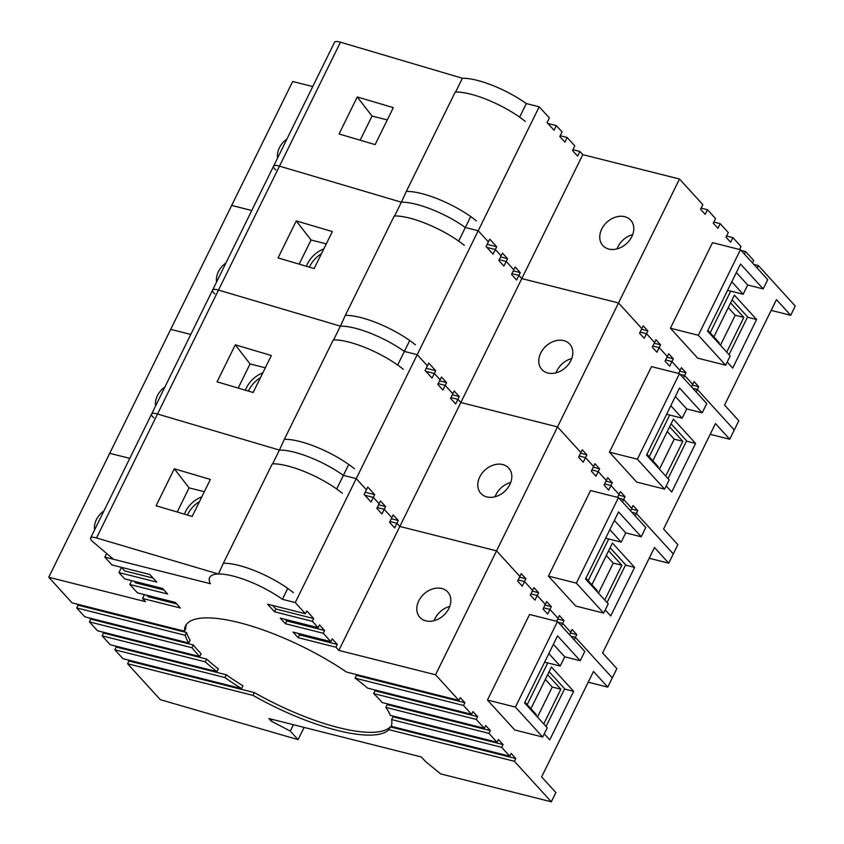<?xml version="1.0" encoding="UTF-8"?>
<svg xmlns="http://www.w3.org/2000/svg" width="844" height="844" viewBox="0 0 844 844"><rect width="100%" height="100%" fill="white"/><g stroke="black" fill="none" stroke-linecap="round" stroke-linejoin="round"><path stroke-width="1.27" d="M544.633 662.139L560.205 666.064L548.843 653.594M535.94 715.374L536.309 714.615L524.947 702.155M560.205 666.064L564.752 656.811L580.229 660.715L584.776 651.462L557.494 621.532L529.557 614.485L487.463 700.035L514.745 729.976L542.681 737.023L515.399 707.082L557.494 621.532M553.39 644.341L564.752 656.811M547.735 662.92L527.215 704.634M580.229 660.715L557.567 635.849L524.567 702.904L547.229 727.771L542.681 737.023M757.121 268.012L758.345 265.533L795.259 306.045L790.712 315.297L776.448 299.652L724.563 405.088L738.827 420.734L734.28 429.986L729.722 439.239L715.469 423.582L663.584 529.03L677.848 544.675L668.743 563.17L654.48 547.524L602.595 652.961L616.859 668.617L607.754 687.111L593.49 671.465L541.616 776.902L555.869 792.548L551.322 801.8L514.397 761.288L388.936 729.659L390.308 726.884A114.425 33.138 -153.8 0 1 338.655 727.634A114.425 33.138 -153.8 0 1 254.413 692.618L128.953 660.979L128.014 659.955M569.542 634.751L572.126 629.497L576.747 634.572L575.386 637.347L612.311 677.859L575.386 637.347L574.173 639.826M556.576 621.3L559.414 615.55L564.035 620.625L562.663 623.399L570.766 632.272L562.663 623.399L561.45 625.868M635.152 515.884L636.365 513.416L673.29 553.928L636.365 513.416L637.737 510.641L633.116 505.567L631.745 508.341L623.653 499.458L625.014 496.683L620.393 491.609L619.032 494.384L610.94 485.511L612.301 482.736L607.68 477.662L606.308 480.436L598.217 471.553L599.588 468.779L594.957 463.704L593.596 466.479L585.504 457.596L586.865 454.821L582.244 449.757L580.883 452.532L557.525 426.906L496.536 550.847L519.893 576.463L521.254 573.688L525.886 578.762L524.514 581.537L532.606 590.42L533.978 587.646L538.599 592.72L537.238 595.495L545.329 604.367L546.69 601.593L551.322 606.667L549.95 609.442L558.042 618.325L549.95 609.442L547.672 614.073L543.051 608.999L545.329 604.367L537.238 595.495L534.959 600.116L530.338 595.041L532.606 590.42L524.514 581.537L522.246 586.169L517.615 581.094L519.893 576.463L496.536 550.847L435.557 674.778L338.855 650.397L335.944 647.211L298.122 637.674L293.037 632.093L330.859 641.63L323.231 633.264L285.409 623.727L280.324 618.146L318.146 627.683L312.364 621.332L274.543 611.794L267.601 604.188L305.422 613.725L295.252 602.563L282.392 599.314A50.039 14.496 -153.8 0 0 209.639 577.539A50.039 14.496 -153.8 0 0 210.346 583.689L104.846 557.093L112.02 564.963L149.842 574.49L156.773 582.107L118.951 572.57L124.733 578.91L162.554 588.447L167.639 594.028L129.818 584.491L137.456 592.868L175.278 602.405L180.363 607.986L142.541 598.449L145.442 601.635L48.741 577.243L72.088 602.869L184.456 631.206A114.425 33.138 -153.8 0 1 185.49 625.974A114.425 33.138 -153.8 0 1 346.536 672.067L458.904 700.404L435.557 674.778M514.397 761.288L515.768 758.513L511.137 753.439L509.776 756.213L501.684 747.341L503.045 744.566L498.424 739.492L497.063 742.266L488.961 733.383L490.332 730.609L485.711 725.534L484.34 728.309L476.248 719.426L477.62 716.651L472.988 711.576L471.627 714.351L463.535 705.479L464.896 702.704L460.275 697.629L458.904 700.404M530.908 708.696L551.438 666.982L573.635 691.331L549.739 739.893L544.232 733.847M515.399 707.082L487.463 700.035M588.215 682.184L607.754 687.111M575.386 637.347L570.882 636.218L575.386 637.347M562.663 623.399L558.158 622.26L562.663 623.399M549.95 609.442L543.62 607.849L549.95 609.442M537.238 595.495L530.897 593.891L537.238 595.495M524.514 581.537L518.184 579.944L524.514 581.537M312.744 86.552L292.678 81.499L231.689 205.43L251.765 210.494L231.689 205.43L170.71 329.371L190.776 334.435L170.71 329.371L109.72 453.312L129.797 458.366L109.72 453.312L48.741 577.243M696.142 391.943L697.355 389.474L734.28 429.986L697.355 389.474L698.716 386.7L694.095 381.625L692.734 384.4L684.642 375.517L686.003 372.742L681.382 367.667L680.011 370.442L671.919 361.57L673.29 358.795L668.659 353.72L667.298 356.495L659.206 347.612L660.567 344.837L655.946 339.763L654.585 342.537L646.483 333.665L647.854 330.89L643.234 325.816L641.862 328.59L618.515 302.964L557.525 426.906L460.824 402.525L399.834 526.456L496.536 550.847L399.834 526.456L396.933 523.269L398.294 520.495L393.209 514.914L391.848 517.688L384.22 509.322L385.581 506.548L380.496 500.967L379.125 503.741L373.343 497.401L374.715 494.626L367.773 487.009L366.412 489.784L356.242 478.622L343.371 475.383A50.039 14.496 -153.8 0 0 279.406 450.074L284.333 439.344A50.566 14.643 26.2 0 1 354.406 468.747M338.855 650.397L399.834 526.456L396.933 523.269L394.654 527.901L389.569 522.32L391.848 517.688L384.22 509.322L381.942 513.943L376.857 508.362L379.125 503.741L373.343 497.401L364.924 495.27L373.343 497.401L371.075 502.022L364.133 494.415L366.412 489.784L356.242 478.622L295.252 602.563M384.22 509.322L377.247 507.56L384.22 509.322M396.933 523.269L389.96 521.518L396.933 523.269M441.781 588.5A18.842 14.517 -42.3 0 0 421.05 597.214A18.842 14.517 -42.3 0 0 419.879 617.375A18.842 14.517 -42.3 0 0 425.851 620.867A18.842 14.517 -42.3 0 0 446.582 612.153A18.842 14.517 -42.3 0 0 447.742 591.992A18.842 14.517 -42.3 0 0 441.781 588.5M464.896 702.704L356.442 675.358L355.081 678.133L463.535 705.479M186.281 624.644A114.425 33.138 -153.8 0 0 185.828 628.432L184.456 631.206M186.535 632.515A114.425 33.138 -153.8 0 0 190.143 640.258L188.771 643.033A114.425 33.138 26.2 0 1 185.163 635.289L186.535 632.515L78.081 605.169L77.142 604.146M193.413 644.995A114.425 33.138 -153.8 0 0 201.115 653.773L199.743 656.548A114.425 33.138 26.2 0 1 192.042 647.77L193.413 644.995L90.793 619.127L89.865 618.103M206.632 659.08A114.425 33.138 -153.8 0 0 218.343 668.87L216.971 671.645A114.425 33.138 26.2 0 1 205.271 661.854L206.632 659.08L103.517 633.074L102.578 632.05M226.308 674.789A114.425 33.138 -153.8 0 0 242.956 685.824L241.584 688.599A114.425 33.138 26.2 0 1 224.947 677.563L226.308 674.789L116.229 647.031L115.301 646.008M515.768 758.513L390.308 726.884M503.045 744.566L392.966 716.809L391.605 719.584L501.684 747.341M490.332 730.609L387.217 704.603L385.845 707.377L488.961 733.383M477.62 716.651L375 690.782L373.639 693.557L476.248 719.426M471.627 714.351L367.657 688.145A114.425 33.138 -153.8 0 0 355.081 678.133M484.34 728.309L382.121 702.535A114.425 33.138 -153.8 0 0 373.639 693.557M497.063 742.266L390.318 715.353A114.425 33.138 -153.8 0 0 385.845 707.377M509.776 756.213L391.152 726.304A114.425 33.138 -153.8 0 0 391.605 719.584M128.953 660.979L127.581 663.753L160.307 699.665L298.08 739.639L290.273 731.073L271.272 721.124L268.919 718.539L421.388 756.984L425.534 761.541L440.684 773.906L551.322 801.8M127.581 663.753L253.042 695.393A114.425 33.138 -153.8 0 0 337.294 730.408A114.425 33.138 -153.8 0 0 388.936 729.659M549.117 671.697L564.647 688.736L546.068 726.494M573.635 691.331L564.509 689.031M116.229 647.031L114.868 649.806L122.96 658.679L241.584 688.599M103.517 633.074L102.145 635.849L110.237 644.732L216.971 671.645M90.793 619.127L89.432 621.901L97.524 630.774L199.743 656.548M78.081 605.169L76.72 607.944L84.811 616.827L188.771 643.033M304.093 727.412L298.08 739.639M293.406 724.711L290.273 731.073M272.148 719.352L271.272 721.124M323.231 633.264L324.592 630.489L319.507 624.908L318.146 627.683M335.944 647.211L337.315 644.436L332.23 638.855L330.859 641.63M312.364 621.332L313.725 618.557L306.794 610.951L305.422 613.725M739.534 249.486L741 246.511L732.909 237.628L730.63 242.26L726.009 237.185L728.288 232.554L720.185 223.681L717.917 228.302L713.285 223.227L715.564 218.607L707.472 209.723L705.194 214.344L700.573 209.27L702.852 204.649L679.494 179.023L618.515 302.964L521.803 278.583L460.824 402.525L457.923 399.339L459.284 396.564L454.199 390.983L452.827 393.758L445.199 385.381L446.571 382.606L441.475 377.025L440.114 379.8L434.333 373.459L435.694 370.685L428.763 363.078L427.402 365.853L417.221 354.68L356.242 478.622L343.371 475.383L336.682 488.982M287.762 588.405L282.392 599.314M106.629 553.474L104.846 557.093M121.483 567.432L118.951 572.57M144.419 594.619L142.541 598.449M131.706 580.672L129.818 584.491M103.981 510.82A18.842 14.517 -42.3 0 0 94.612 529.863M337.315 644.436L299.493 634.899L298.122 637.674M299.493 634.899L298.09 633.369M324.592 630.489L286.77 620.952L285.409 623.727M286.77 620.952L285.377 619.412M313.725 618.557L275.904 609.02L274.543 611.794M275.904 609.02L272.665 605.464M121.367 567.316L124.617 570.882L153.091 578.056M134.09 581.273L135.483 582.803L163.958 589.977M146.803 595.22L148.206 596.75L176.67 603.935M253.042 695.393L254.413 692.618M114.868 649.806L224.947 677.563M102.145 635.849L205.271 661.854M89.432 621.901L192.042 647.77M76.72 607.944L185.163 635.289M537.48 717.073L552.261 687.037L545.319 679.42M547.64 674.704L560.859 689.21L552.261 687.037M543.758 723.962L560.859 689.21M449.725 606.435A18.842 14.517 -42.3 0 0 434.08 620.699M153.851 417.833A10.772 3.123 26.2 0 1 151.582 414.087L90.593 538.029A10.772 3.123 26.2 0 0 92.872 541.764L113.444 559.266L210.346 583.689A50.039 14.496 26.2 0 1 209.639 577.539A50.039 14.496 26.2 0 1 218.427 574.004L223.354 563.286A50.566 14.643 26.2 0 1 293.427 592.688M223.354 563.286L272.274 463.852A50.566 14.643 26.2 0 1 342.347 493.255M272.633 463.841L279.406 450.074L157.512 414.014L279.406 450.074A50.039 14.496 -153.8 0 1 343.371 475.383L348.741 464.464M214.84 293.891A10.772 3.123 26.2 0 1 212.561 290.157L151.582 414.087A10.772 3.123 26.2 0 1 157.512 414.014L96.522 537.955L218.427 574.004M90.593 538.029A10.772 3.123 26.2 0 1 96.522 537.955M177.198 512.013L189.077 487.874L204.332 491.725M210.367 479.445L192.168 516.444L156.098 505.778L174.297 468.779L210.367 479.445M174.297 468.779L189.077 487.874M201.821 496.831A24.233 18.673 -42.3 0 0 185.501 511.675A24.233 18.673 -42.3 0 0 184.435 514.154M199.437 501.663A24.233 18.673 -42.3 0 0 187.811 514.218A24.233 18.673 -42.3 0 0 187.421 515.04M605.623 538.198L621.184 542.122L609.822 529.652M596.919 591.444L597.299 590.684L585.926 578.214M621.184 542.122L625.742 532.87L641.208 536.773L645.765 527.521L618.483 497.591L590.547 490.543L548.442 576.104L575.724 606.034L603.66 613.082L576.378 583.141L618.483 497.591M614.369 520.4L625.742 532.87M608.724 538.978L588.194 580.693M641.208 536.773L618.557 511.918L585.557 578.973L608.218 603.829L603.66 613.082M622.439 501.937L623.653 499.458L631.745 508.341L630.531 510.81M679.494 179.023L582.793 154.642L521.803 278.583L518.902 275.397L520.273 272.623L515.178 267.042L513.817 269.816L506.189 261.44L507.55 258.665L502.465 253.084L501.104 255.859L495.322 249.518L496.683 246.743L489.752 239.137L488.381 241.911L478.21 230.75L417.221 354.68L427.402 365.853L425.123 370.474L432.054 378.08L434.333 373.459L425.903 371.339L434.333 373.459L440.114 379.8L437.836 384.421L442.921 390.002L445.199 385.381L438.236 383.63L445.199 385.381L452.827 393.758L450.559 398.379L455.644 403.959L457.923 399.339L450.949 397.577L457.923 399.339L460.824 402.525L557.525 426.906L580.883 452.532L578.604 457.153L583.225 462.227L585.504 457.596L593.596 466.479L591.317 471.1L595.948 476.174L598.217 471.553L606.308 480.436L604.04 485.057L608.661 490.132L610.94 485.511L619.032 494.384L617.565 497.359M591.897 584.755L612.428 543.04L634.625 567.39L610.729 615.951L605.222 609.917M576.378 583.141L548.442 576.104M649.205 558.243L668.743 563.17M636.365 513.416L631.861 512.276L636.365 513.416M623.653 499.458L619.148 498.319L623.653 499.458M610.94 485.511L604.599 483.907L610.94 485.511M598.217 471.553L591.887 469.96L598.217 471.553M585.504 457.596L579.163 456.003L585.504 457.596M409.73 340.533L404.36 351.442L417.221 354.68L404.36 351.442A50.039 14.496 -153.8 0 0 340.396 326.132L345.323 315.403A50.566 14.643 26.2 0 1 415.396 344.806M502.76 464.559A18.842 14.517 -42.3 0 0 482.029 473.273A18.842 14.517 -42.3 0 0 480.869 493.445A18.842 14.517 -42.3 0 0 486.83 496.926A18.842 14.517 -42.3 0 0 507.56 488.212A18.842 14.517 -42.3 0 0 508.732 468.051A18.842 14.517 -42.3 0 0 502.76 464.559M525.886 578.762L519.545 577.169M576.747 634.572L570.417 632.979M564.035 620.625L557.694 619.021M551.322 606.667L544.981 605.074M538.599 592.72L532.269 591.116M610.106 547.756L625.636 564.794L607.058 602.553M634.625 567.39L625.488 565.09M333.612 339.9L340.396 326.132A50.039 14.496 -153.8 0 1 404.36 351.442L397.672 365.041M164.97 386.879A18.842 14.517 -42.3 0 0 155.602 405.922M398.294 520.495L391.331 518.743M385.581 506.548L378.608 504.786M374.715 494.626L365.209 492.231M598.47 593.132L613.25 563.096L606.298 555.479M608.619 550.763L621.838 565.269L613.25 563.096M604.747 600.021L621.838 565.269M510.715 482.494A18.842 14.517 -42.3 0 0 495.069 496.757M284.333 439.344L333.264 339.91A50.566 14.643 26.2 0 1 403.337 369.324M275.83 169.95A10.772 3.123 26.2 0 1 273.551 166.215L212.561 290.157A10.772 3.123 26.2 0 1 218.49 290.072L340.396 326.132L218.49 290.072L157.512 414.014A10.772 3.123 26.2 0 0 151.582 414.087M238.177 388.082L250.056 363.943L265.311 367.784M271.357 355.514L253.147 392.502L217.077 381.836L235.286 344.837L271.357 355.514M235.286 344.837L250.056 363.943M666.602 414.256L682.174 418.181L670.811 405.711M657.909 467.502L658.278 466.743L646.915 454.272M682.174 418.181L686.721 408.939L702.197 412.832L706.744 403.59L679.462 373.649L651.526 366.612L609.431 452.162L636.714 482.103L664.65 489.14L637.368 459.21L679.462 373.649M675.358 396.469L686.721 408.939M669.703 415.037L649.184 456.762M702.197 412.832L679.536 387.976L646.546 455.032L669.197 479.898L664.65 489.14M683.418 377.996L684.642 375.517L692.734 384.4L691.51 386.879M582.793 154.642L579.891 151.456L577.612 156.087L572.527 150.506L574.806 145.875L567.168 137.509L564.9 142.13L559.804 136.549L562.083 131.928L556.301 125.587L554.033 130.208L547.091 122.591L549.37 117.97L539.189 106.808L478.21 230.75L488.381 241.911L486.102 246.532L493.044 254.149L495.322 249.518L486.893 247.397L495.322 249.518L501.104 255.859L498.825 260.49L503.91 266.071L506.189 261.44L499.215 259.688L506.189 261.44L513.817 269.816L511.538 274.437L516.623 280.018L518.902 275.397L511.939 273.635L518.902 275.397L521.803 278.583L618.515 302.964L641.862 328.59L639.583 333.211L644.215 338.286L646.483 333.665L654.585 342.537L652.306 347.169L656.927 352.243L659.206 347.612L667.298 356.495L665.019 361.116L669.651 366.19L671.919 361.57L680.011 370.442L678.555 373.417M652.876 460.824L673.406 419.099L695.604 443.459L671.708 492.01L666.211 485.975M637.368 459.21L609.431 452.162M710.194 434.312L729.722 439.239M697.355 389.474L692.85 388.335L697.355 389.474M684.642 375.517L680.127 374.388L684.642 375.517M671.919 361.57L665.589 359.966L671.919 361.57M659.206 347.612L652.866 346.019L659.206 347.612M646.483 333.665L640.153 332.061L646.483 333.665M470.72 216.591L465.35 227.5L478.21 230.75L465.35 227.5A50.039 14.496 -153.8 0 0 401.375 202.191L406.312 191.461A50.566 14.643 26.2 0 1 476.385 220.875M563.75 340.617A18.842 14.517 -42.3 0 0 543.019 349.342A18.842 14.517 -42.3 0 0 541.859 369.503A18.842 14.517 -42.3 0 0 547.819 372.995A18.842 14.517 -42.3 0 0 568.55 364.281A18.842 14.517 -42.3 0 0 569.711 344.109A18.842 14.517 -42.3 0 0 563.75 340.617M586.865 454.821L580.535 453.228M637.737 510.641L631.396 509.037M625.014 496.683L618.684 495.09M612.301 482.736L605.971 481.133M599.588 468.779L593.248 467.186M671.086 423.815L686.615 440.863L668.037 478.622M695.604 443.459L686.478 441.159M394.602 215.969L401.375 202.191A50.039 14.496 -153.8 0 1 465.35 227.5L458.651 241.099M225.949 262.938A18.842 14.517 -42.3 0 0 216.581 281.98M459.284 396.564L452.31 394.802M446.571 382.606L439.597 380.855M435.694 370.685L426.199 368.29M659.449 469.201L674.229 439.165L667.287 431.537M669.609 426.821L682.828 441.328L674.229 439.165M665.726 476.079L682.828 441.328M571.704 358.552A18.842 14.517 -42.3 0 0 556.048 372.816M345.323 315.403L394.243 215.98A50.566 14.643 26.2 0 1 464.316 245.382M539.189 106.808L526.329 103.569A50.039 14.496 -153.8 0 0 462.364 78.249L340.459 42.2A10.772 3.123 26.2 0 0 334.541 42.274L273.551 166.215A10.772 3.123 26.2 0 1 279.48 166.141L401.375 202.191L279.48 166.141L218.49 290.072A10.772 3.123 26.2 0 0 212.561 290.157M299.166 264.14L311.046 240.002L326.301 243.853M332.346 231.572L314.137 268.571L278.066 257.895L296.265 220.906L332.346 231.572M296.265 220.906L311.046 240.002M262.8 372.89A24.233 18.673 -42.3 0 0 246.49 387.744A24.233 18.673 -42.3 0 0 245.414 390.223M260.427 377.722A24.233 18.673 -42.3 0 0 248.801 390.276A24.233 18.673 -42.3 0 0 248.41 391.099M323.79 248.959A24.233 18.673 -42.3 0 0 307.469 263.803A24.233 18.673 -42.3 0 0 306.404 266.282M321.416 253.78A24.233 18.673 -42.3 0 0 309.78 266.335A24.233 18.673 -42.3 0 0 309.4 267.168M727.591 290.325L743.153 294.25L731.79 281.78M718.888 343.561L719.267 342.801L707.894 330.331M743.153 294.25L747.71 284.998L763.176 288.901L767.734 279.649L740.452 249.718L712.515 242.671L670.41 328.221L697.703 358.162L725.64 365.199L698.347 335.268L740.452 249.718M736.348 272.528L747.71 284.998M730.693 291.106L710.163 332.821M763.176 288.901L740.526 264.035L707.525 331.091L730.187 355.957L725.64 365.199M744.408 254.055L745.621 251.586L753.713 260.458L752.5 262.938M713.866 336.883L734.396 295.168L756.593 319.517L732.697 368.079L727.19 362.034M698.347 335.268L670.41 328.221M771.173 310.37L790.712 315.297M758.345 265.533L753.829 264.404M745.621 251.586L741.116 250.446M732.909 237.628L726.568 236.035M720.185 223.681L713.855 222.077M707.472 209.723L701.142 208.13M556.301 125.587L547.872 123.456M567.168 137.509L560.205 135.747M579.891 151.456L572.918 149.704M624.729 216.686A18.842 14.517 -42.3 0 0 603.998 225.401A18.842 14.517 -42.3 0 0 602.838 245.562A18.842 14.517 -42.3 0 0 608.809 249.054A18.842 14.517 -42.3 0 0 629.529 240.34A18.842 14.517 -42.3 0 0 630.7 220.168A18.842 14.517 -42.3 0 0 624.729 216.686M647.854 330.89L641.514 329.287M698.716 386.7L692.386 385.107M686.003 372.742L679.673 371.149M673.29 358.795L666.95 357.191M660.567 344.837L654.237 343.244M732.075 299.884L747.605 316.922L729.026 354.68M756.593 319.517L747.457 317.217M526.329 103.569L519.64 117.168M286.939 139.007A18.842 14.517 -42.3 0 0 277.57 158.05M520.273 272.623L513.3 270.861M507.55 258.665L500.587 256.914M496.683 246.743L487.178 244.349M720.438 345.259L735.219 315.223L728.266 307.606M730.598 302.891L743.817 317.397L735.219 315.223M726.716 352.148L743.817 317.397M632.683 234.611A18.842 14.517 -42.3 0 0 617.038 248.874M406.312 191.461L455.232 92.038A50.566 14.643 26.2 0 1 525.306 121.441M455.591 92.028L462.364 78.249M273.551 166.215A10.772 3.123 26.2 0 1 279.48 166.141L340.459 42.2M360.156 140.199L372.025 116.061L387.28 119.911M393.325 107.631L375.126 144.63L339.056 133.964L357.255 96.965L393.325 107.631M357.255 96.965L372.025 116.061"/></g></svg>
